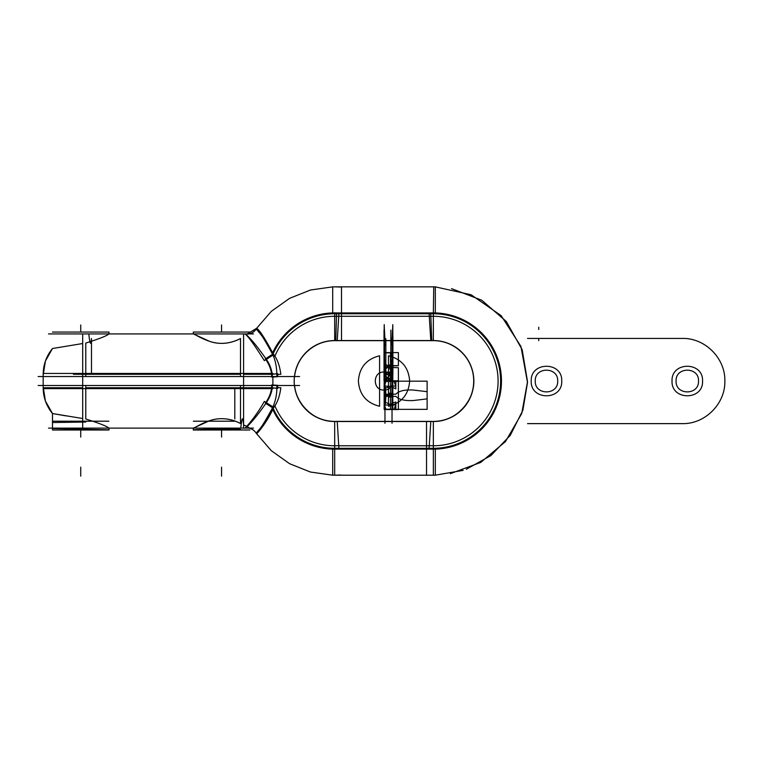 <?xml version="1.0" encoding="UTF-8"?>
<svg xmlns="http://www.w3.org/2000/svg" width="763" height="763" viewBox="0 0 763 763"><rect width="100%" height="100%" fill="white"/><g stroke="black" fill="none" stroke-linecap="round" stroke-linejoin="round"><path stroke-width="1.14" d="M48.536 428.119L253.497 428.119M299.601 385.515L38.15 385.515M337.227 421.424L337.217 421.31C312.325 423.742 289.94 398.982 294.861 374.461C297.694 354.566 317.189 339.039 337.217 340.746L338.915 313.755L337.217 340.746C317.189 339.039 297.694 354.566 294.861 374.461C289.94 398.982 312.325 423.742 337.217 421.31L337.227 421.424A40.477 40.477 0 0 1 294.203 381.023A40.477 40.477 0 0 1 337.227 340.622A40.477 40.477 0 0 0 294.203 381.023A40.477 40.477 0 0 0 337.227 421.424M338.743 445.64A64.741 64.741 0 0 1 274.823 405.687A64.741 64.741 0 0 0 338.743 445.64M274.823 356.369A64.741 64.741 0 0 1 338.743 316.416A64.741 64.741 0 0 0 274.823 356.369M248.872 333.936A11.216 11.187 124.2 0 0 256.177 329.091L258.047 330.999C259.296 333.278 263.388 335.253 272.782 354.7L266.077 358.963C252.276 339.325 248.652 337.446 247.307 335.529C248.652 337.446 252.276 339.325 266.077 358.963L272.782 354.7C263.388 335.253 259.296 333.278 258.047 330.999L256.177 329.091A11.216 11.187 -55.8 0 1 248.872 333.936A11.216 11.187 124.2 0 0 256.177 329.091A11.216 11.187 -55.8 0 1 248.872 333.936A11.216 11.187 124.2 0 0 256.177 329.091L258.047 330.999C259.296 333.278 263.388 335.253 272.782 354.7C267.012 341.099 256.74 329.091 256.177 329.091L256.177 329.091C258.81 330.369 264.341 338.906 272.782 354.7L266.077 358.963C252.276 339.325 248.652 337.446 247.307 335.529C248.652 337.446 252.276 339.325 266.077 358.963L272.782 354.7C275.224 359.812 276.587 366.192 276.855 373.841A11.216 0.715 -3.3 0 0 272.229 374.299C271.447 368.653 269.396 363.541 266.077 358.963C269.396 363.541 271.447 368.653 272.229 374.299A11.216 0.715 176.7 0 1 276.855 373.841L276.845 376.541L276.855 373.841C276.587 366.192 275.224 359.812 272.782 354.7C275.224 359.812 276.587 366.192 276.855 373.841L276.845 376.541L276.855 373.841A11.216 0.715 -3.3 0 0 272.229 374.299L272.315 376.541L272.229 374.299A11.216 0.715 176.7 0 1 276.855 373.841L276.845 376.541M294.566 376.541A40.363 40.363 0 0 1 334.68 340.66A40.363 40.363 0 0 0 294.566 376.541A40.363 40.363 0 0 1 334.68 340.66L334.68 313.755A67.268 67.268 0 0 0 273.24 353.631A67.268 67.268 0 0 1 334.68 313.755L334.68 340.66A40.363 40.363 0 0 0 294.566 376.541A40.363 40.363 0 0 1 334.68 340.66L334.68 313.755A67.268 67.268 0 0 0 273.24 353.631A67.268 67.268 0 0 1 273.536 352.973A67.268 67.268 0 0 0 273.24 353.631M256.139 432.983C255.882 433.861 266.745 421.615 272.782 407.356C275.453 401.185 276.807 394.805 276.855 388.214L276.845 385.515L276.855 388.214C276.807 394.805 275.453 401.185 272.782 407.356L266.077 403.093C253.612 421.033 248.471 424.934 247.307 426.527C248.471 424.934 253.612 421.033 266.077 403.093C269.74 397.666 271.781 392.554 272.229 387.757A11.216 0.715 -176.7 0 0 276.855 388.214A11.216 0.715 3.3 0 1 272.229 387.757L272.315 385.515L272.229 387.757A11.216 0.715 -176.7 0 0 276.855 388.214C276.807 394.805 275.453 401.185 272.782 407.356C263.76 423.942 258.218 432.487 256.139 432.983L257.76 431.391C258.762 429.54 263.712 426.288 272.782 407.356C263.712 426.288 258.762 429.54 257.76 431.391L256.149 433.012L257.76 431.391C258.762 429.54 263.712 426.288 272.782 407.356C275.453 401.185 276.807 394.805 276.855 388.214L276.845 385.515L276.855 388.214C276.807 394.805 275.453 401.185 272.782 407.356L266.077 403.093C253.612 421.033 248.471 424.934 247.307 426.527C248.471 424.934 253.612 421.033 266.077 403.093C253.612 421.033 248.471 424.934 247.307 426.527L249.549 428.119L247.307 426.527M273.24 408.424A67.268 67.268 0 0 0 273.536 409.073A67.268 67.268 0 0 1 273.24 408.424A67.268 67.268 0 0 0 334.68 448.301L334.68 421.386A40.363 40.363 0 0 1 294.566 385.515A40.363 40.363 0 0 0 334.68 421.386A40.363 40.363 0 0 1 294.566 385.515A40.363 40.363 0 0 0 334.68 421.386L334.68 448.301A67.268 67.268 0 0 1 273.24 408.424A67.268 67.268 0 0 0 334.68 448.301L334.68 475.206L340.594 475.015L334.671 475.206M256.597 328.348C253.869 332.668 249.959 334.537 244.885 333.946C247.527 335.367 254.012 344.266 264.332 360.632L273.688 354.681C264.904 338.267 259.21 329.482 256.597 328.348L256.664 328.386C253.926 332.716 250.026 334.585 244.952 333.994M277.675 374.414L280.851 374.29C279.706 365.534 277.169 358.724 273.249 353.851L265.333 358.887C269.043 364.142 271.161 369.445 271.695 374.805M271.676 374.299L243.597 374.299L271.676 374.299M240.507 373.441L240.507 338.534C231.799 342.997 223.034 344.361 214.203 342.644C202.987 340.069 193.449 333.288 193.392 333.936L209.682 341.404C220.116 344.762 230.388 343.808 240.507 338.534L240.507 373.441M272.877 385.038L272.877 376.998L272.877 385.038M272.877 388.615L243.597 388.615L243.597 373.441L272.877 373.441L82.69 373.441L243.597 373.441L243.597 388.615L272.877 388.615M271.676 387.757L243.597 387.757M85.78 385.515L85.78 387.757L85.78 385.515L85.78 387.757L85.78 385.515L85.78 387.757L240.507 387.757L240.507 385.515M271.676 374.271L271.714 377.094L277.665 376.722L277.675 373.67L271.676 374.271M338.963 449.026L337.217 421.31L338.963 449.026A68.136 68.136 0 0 1 272.772 409.473A68.136 68.136 0 0 0 338.963 449.026M272.772 352.573A68.136 68.136 0 0 1 338.963 313.03A68.136 68.136 0 0 0 272.772 352.573M332.706 312.925L435.32 312.925L435.32 286.85L332.706 286.85L332.706 312.925M332.878 286.85L341.509 286.85L341.509 313.755L332.878 313.755L341.509 313.755L341.509 340.66L337.217 340.66L341.509 340.66M429.064 449.026A68.136 68.136 0 0 0 501.472 381.023A68.136 68.136 0 0 0 429.064 313.03L430.809 340.746C450.141 339.134 469.102 353.479 472.802 372.516C479.154 397.504 456.474 423.866 430.809 421.31L429.111 448.301M294.566 385.515A40.363 40.363 0 0 0 334.68 421.386L334.68 448.301A67.268 67.268 0 0 1 273.536 409.073A67.268 67.268 0 0 0 334.68 448.301L433.346 448.301L433.346 421.386A40.363 40.363 0 0 0 473.709 381.023A40.363 40.363 0 0 0 433.346 340.66A40.363 40.363 0 0 1 473.709 381.023A40.363 40.363 0 0 1 433.346 421.386L433.346 448.301L433.346 421.386A40.363 40.363 0 0 0 473.709 381.023A40.363 40.363 0 0 0 433.346 340.66L433.346 313.755A67.268 67.268 0 0 1 500.614 381.023A67.268 67.268 0 0 1 433.346 448.301L433.346 475.206L433.346 448.301A67.268 67.268 0 0 0 500.614 381.023A67.268 67.268 0 0 0 433.346 313.755L433.737 286.85M332.706 475.206L435.32 475.206L435.32 449.13L332.706 449.13L332.706 475.206L310.474 472.039L289.606 463.713L271.304 450.695L256.606 433.699L271.304 450.685L289.606 463.713L310.465 472.039L332.706 475.187L310.474 472.039L289.606 463.713L271.304 450.695L256.606 433.699C256.025 434.729 266.897 423.236 273.688 407.366L264.341 401.414C255.805 416.951 244.418 429.168 244.866 428.119C249.94 427.528 253.85 429.397 256.578 433.718L256.578 433.718C253.85 429.378 249.949 427.509 244.856 428.119M435.148 475.206L426.527 475.206L426.527 448.301L435.148 448.301L426.527 448.301L426.527 421.386L430.809 421.386L426.527 421.386M429.273 445.764L338.753 445.764M430.799 421.51L337.227 421.51M430.809 421.31L430.799 421.424A40.477 40.477 0 0 0 473.823 381.023A40.477 40.477 0 0 0 430.799 340.622L430.809 340.746M429.283 316.416A64.741 64.741 0 0 1 498.086 381.023A64.741 64.741 0 0 1 429.283 445.64M338.753 316.292L429.273 316.292M337.227 340.546L430.799 340.546M299.601 376.541L38.15 376.541M48.536 333.936L253.497 333.936M249.806 429.998L193.297 429.998L193.297 428.119L193.297 429.998L193.297 428.119L193.297 429.998L193.297 428.119L193.297 429.998L193.297 428.119L193.297 429.998L249.806 429.998M193.297 333.936L193.297 332.058L249.806 332.058L193.297 332.058L193.297 333.936L193.297 332.058L249.806 332.058L193.297 332.058L193.297 333.936M193.392 421.205L235.271 421.205M193.392 429.827C193.993 429.693 224.694 428.281 240.507 429.407M43.186 386.889L45.427 401.052L52.485 413.527L52.485 429.998L52.485 413.527L52.485 429.998L108.985 429.998L108.985 428.119L108.985 429.998L52.485 429.998L52.485 413.527L82.69 418.534M108.985 333.936L108.985 332.058L52.485 332.058L108.985 332.058L108.985 333.936M85.78 428.987L52.485 428.491L108.899 429.827M85.78 422.034L52.485 422.54L85.78 422.034M108.899 421.205L52.485 421.205L108.899 421.205M246.783 426.307L243.597 424.934L246.783 426.307M193.392 428.119C193.449 428.768 202.987 421.987 214.203 419.412C223.034 417.685 231.799 419.059 240.507 423.513L240.507 388.615L240.507 423.513C231.799 419.059 223.034 417.685 214.203 419.412C202.987 421.987 193.449 428.768 193.392 428.119L209.682 420.642C220.116 417.285 230.388 418.248 240.507 423.513L240.507 388.615M271.695 387.251C271.161 392.611 269.043 397.914 265.333 403.16L273.249 408.205C277.169 403.331 279.706 396.522 280.851 387.757L277.675 387.642M271.714 384.943L271.676 387.776L277.675 388.377L277.665 385.315L271.714 384.943M243.597 386.488L243.597 428.119M82.69 386.488L82.69 421.205M82.69 422.082L82.69 428.119M243.426 423.513C242.548 411.228 240.831 426.631 240.803 428.119M234.804 418.992L234.804 387.757L243.426 387.757M43.176 387.757L82.69 387.757L43.176 387.757C43.281 397.428 46.381 406.021 52.485 413.527M85.78 388.615L85.78 418.992L85.78 388.615M88.46 388.615L43.176 388.615L43.176 373.441L88.46 373.441L43.176 373.441L43.176 388.615L88.46 388.615M82.69 374.299L73.439 374.299M82.69 388.615L82.69 373.441L82.69 388.615L243.597 388.615L82.69 388.615M240.507 376.541L240.507 374.299L85.78 374.299L85.78 376.541L85.78 374.299L85.78 376.541L85.78 374.299L240.507 374.299L85.78 374.299L240.507 374.299L240.507 376.541M82.69 375.568L82.69 333.936M243.597 375.568L243.597 333.936M88.861 333.936C88.889 335.424 90.606 350.827 91.484 338.534L91.484 374.299L82.862 374.299M85.78 373.441L85.78 343.054C99.266 338.829 106.973 335.787 108.899 333.936M43.186 375.158L45.427 361.004L52.485 348.519L82.69 343.522L52.485 348.519C46.381 356.035 43.281 364.619 43.176 374.299M247.307 335.529C248.652 337.446 252.276 339.325 266.077 358.963C269.396 363.541 271.447 368.653 272.229 374.299C271.447 368.653 269.396 363.541 266.077 358.963L272.782 354.7C275.224 359.812 276.587 366.192 276.855 373.841C276.587 366.192 275.224 359.812 272.782 354.7M272.315 385.515L272.229 387.757A11.216 0.715 -176.7 0 0 276.855 388.214A11.216 0.715 3.3 0 1 272.229 387.757L272.315 385.515L272.229 387.757C271.781 392.554 269.74 397.666 266.077 403.093L272.782 407.356M430.809 340.66L337.217 340.66M334.68 313.755L334.68 340.66L334.68 313.755A67.268 67.268 0 0 0 273.536 352.973A67.268 67.268 0 0 1 334.68 313.755L433.346 313.755L334.68 313.755L433.346 313.755L433.346 340.66A40.363 40.363 0 0 1 473.709 381.023A40.363 40.363 0 0 1 433.346 421.386A40.363 40.363 0 0 0 473.709 381.023A40.363 40.363 0 0 0 433.346 340.66M334.68 448.301L433.346 448.301A67.268 67.268 0 0 0 500.614 381.023A67.268 67.268 0 0 0 433.346 313.755A67.268 67.268 0 0 1 500.614 381.023A67.268 67.268 0 0 1 433.346 448.301L433.346 421.386L433.346 448.301L334.68 448.301L334.68 421.386M337.217 421.386L430.809 421.386M66.247 415.93L53.839 413.775L66.247 415.93M53.219 413.67L52.618 413.556L53.219 413.67M108.899 428.119C106.925 426.24 99.219 423.207 85.78 418.992C99.219 423.207 106.925 426.24 108.899 428.119M85.78 387.757L240.507 387.757M392.029 423.293L392.029 395.12L384.972 395.12L384.972 423.293L384.972 395.12L392.029 395.12L384.972 395.12L392.029 395.12L392.029 366.936L384.972 366.936L384.972 395.12L392.029 395.12L392.029 366.936L384.972 366.936L384.972 395.12L392.029 395.12L392.029 366.936L384.972 366.936L384.972 423.293L384.972 366.936L392.029 366.936L392.029 395.12L384.972 395.12L392.029 395.12L392.029 423.293M221.556 429.998L221.556 437.085L221.556 429.998M392.792 381.023L392.792 352.849L384.209 352.849L384.209 381.023L392.792 381.023L392.792 352.849L384.209 352.849L384.209 381.023L392.792 381.023L392.792 340.66L392.792 352.849L384.209 352.849L392.792 352.849L384.209 352.849L392.792 352.849L392.792 340.66L392.792 352.849L384.19 352.849L384.19 395.12L392.811 395.12L392.811 352.849L384.19 352.849L384.19 395.12L392.811 395.12L392.811 352.849L384.19 352.849L384.19 395.12L392.811 395.12L392.811 352.849L384.19 352.849L384.19 395.12L392.811 395.12L392.811 352.849L384.19 352.849L384.19 381.023L392.811 381.023L392.792 352.849L384.19 352.849L384.19 381.023L392.811 381.023L392.811 366.936L384.19 366.936L384.19 381.023L392.811 381.023L392.811 366.936L384.19 366.936L384.19 381.023L392.811 381.023L392.811 366.936L384.19 366.936L384.19 381.023L392.811 381.023L392.811 366.936L384.19 366.936L384.19 381.023L392.811 381.023L392.811 366.936L384.19 366.936L384.19 376.703C385.487 373.498 386.364 374.938 386.812 381.023L391.524 381.023C391.638 377.923 392.068 375.873 392.811 374.881L392.811 366.936L384.19 366.936L384.19 376.703C385.487 373.498 386.364 374.938 386.812 381.023L391.524 381.023C391.638 377.923 392.068 375.873 392.811 374.881L392.811 366.936L384.19 366.936L384.19 374.881C384.934 375.873 385.363 377.923 385.477 381.023L390.189 381.023C390.637 374.938 391.514 373.498 392.811 376.703L392.811 366.936L384.19 366.936L384.19 374.881C384.934 375.873 385.363 377.923 385.477 381.023L390.189 381.023C390.637 374.938 391.514 373.498 392.811 376.703L392.811 366.936L384.19 366.936L384.19 376.703C385.487 373.498 386.364 374.938 386.812 381.023L391.524 381.023C391.638 377.923 392.068 375.873 392.811 374.881L392.811 366.936L384.19 366.936L384.19 376.703C385.487 373.498 386.364 374.938 386.812 381.023L391.524 381.023C391.638 377.923 392.068 375.873 392.811 374.881L392.811 366.936L384.19 366.936L384.19 374.881C384.934 375.873 385.363 377.923 385.477 381.023L390.189 381.023C390.637 374.938 391.514 373.498 392.811 376.703L392.811 366.936L384.19 366.936L384.19 374.881C384.934 375.873 385.363 377.923 385.477 381.023L390.189 381.023C390.637 374.938 391.514 373.498 392.811 376.703L392.811 352.849L384.19 352.849L384.19 409.206L392.811 409.206L392.811 352.849L384.19 352.849L384.19 409.206L392.811 409.206L392.811 381.023L384.19 381.023L384.19 409.206L392.811 409.206L392.811 381.023L384.19 381.023L384.19 409.206L392.811 409.206L392.811 381.023L384.19 381.023L392.811 381.023L384.19 381.023L392.811 381.023L392.811 352.849L384.19 352.849L384.19 381.023L392.811 381.023L392.811 352.849L384.19 352.849L384.19 381.023L392.811 381.023L392.811 368.5L388.634 368.968L388.634 364.905L392.811 365.372L392.811 352.849L384.19 352.849L384.19 409.206L392.811 409.206L392.811 396.674L388.634 397.141L388.634 393.088L392.811 393.555L392.811 368.5L388.634 368.968L388.634 364.905L392.811 365.372L392.811 352.849L384.19 352.849L384.19 409.206L392.811 409.206L392.811 396.674L388.634 397.141L388.634 393.088L392.811 393.555L392.811 381.023L384.19 381.023L392.811 381.023L384.19 381.023L392.811 381.023L392.811 352.849L384.19 352.849L384.19 409.206L392.811 409.206L392.811 352.849L384.19 352.849L384.19 409.206L392.811 409.206L392.811 381.023L384.19 381.023L384.19 409.206L392.811 409.206L392.811 381.023L384.19 381.023L384.19 409.206L392.811 409.206L392.811 381.023L384.19 381.023L392.811 381.023L384.19 381.023L392.811 381.023L392.811 352.849L384.19 352.849L384.19 381.023L392.811 381.023L392.811 352.849L384.19 352.849L384.19 381.023L392.811 381.023L392.811 368.5L388.634 368.968L388.634 364.905L392.811 365.372L392.811 352.849L384.209 352.849L384.209 381.023L392.792 381.023L392.811 368.5L388.634 368.968L388.634 364.905L392.811 365.372L392.811 352.849L384.209 352.849L384.209 381.023L392.792 381.023L384.19 381.023L384.19 409.206L392.811 409.206L392.811 396.674L388.634 397.141L388.634 393.088L392.811 393.555L392.811 381.023L384.19 381.023L384.19 409.206L392.811 409.206L392.811 396.674L388.634 397.141L388.634 393.088L392.811 393.555L392.811 381.023M392.792 340.546L392.792 324.666L392.792 340.546L392.792 324.666L392.792 340.546L392.811 325.381L391.982 340.546L392.811 325.381L392.811 340.546M384.209 324.666L384.209 340.546L384.209 324.666M384.209 340.66L384.209 352.849L384.209 340.66M527.519 423.627L682.246 423.627C705.012 424.218 725.441 403.789 724.85 381.023C725.441 358.257 705.012 337.837 682.246 338.419L527.519 338.419L682.246 338.419C705.012 337.837 725.441 358.257 724.85 381.023C725.441 403.789 705.012 424.218 682.246 423.627C705.012 424.218 725.441 403.789 724.85 381.023C725.441 358.257 705.012 337.837 682.246 338.419C705.012 337.837 725.441 358.257 724.85 381.023C725.441 403.789 705.012 424.218 682.246 423.627L527.519 423.627M698.507 381.023C699.194 395.492 675.389 395.492 676.085 381.023C675.389 366.564 699.194 366.564 698.507 381.023C699.194 395.492 675.389 395.492 676.085 381.023C675.389 366.564 699.194 366.564 698.507 381.023M557.686 381.023C558.382 395.492 534.567 395.492 535.264 381.023C534.567 366.564 558.382 366.564 557.686 381.023C558.382 395.492 534.567 395.492 535.264 381.023C534.567 366.564 558.382 366.564 557.686 381.023M80.735 429.998L80.735 437.085L80.735 429.998M391.152 374.499L392.478 374.471L392.478 366.936L391.152 366.936L391.152 374.499L392.478 374.471L392.478 366.936L391.152 366.936L391.152 374.499M384.523 374.471L385.849 374.499L385.849 366.936L384.523 366.936L384.523 374.471L385.849 374.499L385.849 366.936L384.523 366.936L384.523 374.471M391.924 372.153L385.077 372.058L391.924 372.153M427.127 398.868L413.575 400.508C404.886 401.004 398.992 399.621 395.892 396.379L384.857 396.264L384.857 409.349L427.127 409.349L427.127 398.868L413.575 400.508C404.886 401.004 398.992 399.621 395.892 396.379L384.857 396.264L384.857 409.349L427.127 409.349L427.127 398.868M412.936 390.027L427.127 391.657L427.127 381.176L384.857 381.176L384.857 394.271L395.892 394.156C398.83 390.971 404.514 389.597 412.936 390.027L427.127 391.657L427.127 381.176L384.857 381.176L384.857 394.271L395.892 394.156C398.83 390.971 404.514 389.597 412.936 390.027M392.392 374.309L392.392 372.058L386.765 372.058L384.6 373.851L392.392 374.309L392.392 372.058L386.765 372.058L384.6 373.851L392.392 374.309M384.771 372.058L384.771 381.023L392.23 381.023L389.521 372.058L384.771 372.058L384.771 381.023L392.23 381.023L389.521 372.058L384.771 372.058L384.771 381.023L389.521 381.023L392.23 372.058L384.771 372.058L384.771 381.023L389.521 381.023L392.23 372.058L384.771 372.058M266.077 358.963C269.396 363.541 271.447 368.653 272.229 374.299L272.315 376.541L272.229 374.299A11.216 0.715 176.7 0 1 276.855 373.841M387.738 403.236L384.247 402.006L384.247 409.531L394.013 409.531L395.806 404.781C392.983 405.411 390.294 404.886 387.738 403.236L384.247 402.006L384.247 409.531L394.013 409.531L395.806 404.781C392.983 405.411 390.294 404.886 387.738 403.236M384.247 388.892C387.938 386.87 391.791 385.944 395.806 386.107L394.013 381.357L384.247 381.357L384.247 388.892C387.938 386.87 391.791 385.944 395.806 386.107L394.013 381.357L384.247 381.357L384.247 388.892M385.191 380.89L391.924 381.023L385.191 380.89M336.55 312.916L335.787 340.67L336.55 312.916M387.451 367.385L384.304 370.303L384.304 380.785L398.391 380.785L398.391 367.69L387.451 367.385L384.304 370.303L384.304 380.785L398.391 380.785L398.391 367.69L387.451 367.385M387.356 365.582L398.391 365.696L398.391 352.601L384.304 352.601L384.304 363.083L387.451 366.002L398.391 365.696L398.391 352.601L384.304 352.601L384.304 363.083L387.356 365.582M332.706 313.755L435.32 313.755M430.704 312.944L431.782 340.699M384.304 409.55L398.391 409.55L398.391 381.376L384.304 381.376L384.304 409.55L398.391 409.55L398.391 381.376L384.304 381.376L384.304 409.55M435.32 448.301L332.706 448.301M433.346 448.301A67.268 67.268 0 0 0 500.614 381.023A67.268 67.268 0 0 0 433.346 313.755M384.857 381.176L384.857 409.349L427.127 409.349L427.127 381.176L384.857 381.176L384.857 409.349L427.127 409.349L427.127 381.176L384.857 381.176M672.041 381.023C671.097 361.357 703.486 361.357 702.542 381.023C703.486 400.699 671.097 400.699 672.041 381.023C671.097 361.357 703.486 361.357 702.542 381.023C703.486 400.699 671.097 400.699 672.041 381.023M531.229 381.023C530.285 361.357 562.665 361.357 561.721 381.023C562.665 400.699 530.285 400.699 531.229 381.023C530.285 361.357 562.665 361.357 561.721 381.023C562.665 400.699 530.285 400.699 531.229 381.023M221.556 332.058L221.556 324.971L221.556 332.058M392.754 381.023L392.754 352.849L384.247 352.849L384.247 381.023L392.754 381.023L392.754 352.849L384.247 352.849L384.247 381.023L392.754 381.023L392.754 340.66L392.754 352.849L384.247 352.849L392.754 352.849L384.247 352.849L392.754 352.849L392.754 340.66L392.754 381.023L384.247 381.023L392.754 381.023M392.544 366.936L392.544 338.762L392.544 366.936L384.457 366.936L392.544 366.936L384.457 366.936L392.544 366.936L384.457 366.936L384.457 395.12L392.544 395.12L392.544 366.936L384.457 366.936L384.457 395.12L392.544 395.12L392.544 338.762L392.544 395.12L392.544 366.936L384.457 366.936L384.457 395.12L392.544 395.12L384.457 395.12L384.457 366.936L392.544 366.936M384.457 338.762L384.457 366.936L384.457 338.762M392.754 340.546L392.754 324.666L392.754 340.546M384.247 324.666L384.247 340.546L384.247 324.666M384.247 340.66L384.247 381.023L384.247 352.849L392.754 352.849L384.247 352.849L384.247 340.66M80.735 332.058L80.735 324.971L80.735 332.058M384.6 378.61C384.819 379.373 386.212 380.174 388.768 381.023L392.392 381.023L392.392 378.028L384.6 378.61C384.819 379.373 386.212 380.174 388.768 381.023L392.392 381.023L392.392 378.028L384.6 378.61M392.668 349.044L392.811 340.66L392.668 349.044M391.991 340.66L392.392 345.353L391.991 340.66M392.811 354.051L392.811 380.317L392.811 354.051M384.333 356.645L384.19 380.317L384.333 356.645M384.19 351.638L385.01 340.66L384.19 351.638L384.19 340.66L384.19 351.638M385.01 340.546L384.19 325.381L384.19 340.546L384.19 325.381L385.01 340.546M384.19 353.565L384.19 408.491L385.019 396.722L385.019 365.324L384.19 353.565L384.19 408.491L385.019 396.722L385.019 365.324L384.19 353.565M391.972 365.324L391.972 396.722L392.811 408.491L392.811 353.565L391.972 365.324L391.972 396.722L392.811 408.491L392.811 353.565L391.972 365.324M395.806 402.006L392.306 403.236C389.759 404.886 387.07 405.411 384.247 404.781L386.04 409.531L395.806 409.531L395.806 402.006L392.306 403.236C389.759 404.886 387.07 405.411 384.247 404.781L386.04 409.531L395.806 409.531L395.806 402.006M384.247 386.107C388.262 385.944 392.115 386.87 395.806 388.892L395.806 381.357L386.04 381.357L384.247 386.107C388.262 385.944 392.115 386.87 395.806 388.892L395.806 381.357L386.04 381.357L384.247 386.107M276.845 385.515L276.855 388.214M391.924 372.21L385.077 372.058L391.924 372.21M384.6 379.24L386.765 381.023L392.392 381.023L392.392 378.667L384.6 379.24L386.765 381.023L392.392 381.023L392.392 378.667L384.6 379.24M392.392 374.957L392.392 372.058L388.768 372.058C386.212 372.907 384.819 373.708 384.6 374.471L392.392 374.957L392.392 372.058L388.768 372.058C386.212 372.907 384.819 373.708 384.6 374.471L392.392 374.957M385.191 380.937L391.924 381.023L385.191 380.937M52.485 387.757L82.69 387.757M384.209 381.357C386.402 390.751 386.402 400.146 384.209 409.531L392.144 409.531L392.144 381.357L384.209 381.357C386.402 390.751 386.402 400.146 384.209 409.531L392.144 409.531L392.144 381.357L384.209 381.357M385.849 366.936L385.849 338.762L385.849 366.936L384.523 366.936L385.849 366.936M384.523 338.762L384.523 366.936L384.523 338.762M391.152 338.762L391.152 366.936L392.478 366.936L392.478 338.762L392.478 366.936L391.152 366.936L391.152 338.762M538.735 340.66L538.735 338.419L538.735 340.66M538.735 329.454L538.735 327.213L538.735 329.454M193.392 333.936L209.682 341.404C220.116 344.762 230.388 343.808 240.507 338.534M392.144 380.794C389.95 371.4 389.95 362.005 392.144 352.62L384.209 352.62L384.209 380.794L392.144 380.794C389.95 371.4 389.95 362.005 392.144 352.62L384.209 352.62L384.209 380.794L392.144 380.794M384.018 372.029C372.401 371.467 372.401 390.58 384.018 390.027C395.625 390.58 395.625 371.467 384.018 372.029C372.401 371.467 372.401 390.58 384.018 390.027C395.625 390.58 395.625 371.467 384.018 372.029C372.401 371.467 372.401 390.58 384.018 390.027C395.625 390.58 395.625 371.467 384.018 372.029C372.401 371.467 372.401 390.58 384.018 390.027C395.625 390.58 395.625 371.467 384.018 372.029M221.556 476.15L221.556 467.185L221.556 476.15M384.142 352.849L384.142 381.023L390.484 381.023L390.484 352.849L384.142 352.849L384.142 381.023L390.484 381.023L390.484 352.849L384.142 352.849L384.142 409.206L390.484 409.206L390.484 381.023L384.142 381.023L384.142 409.206L390.484 409.206L390.484 381.023L384.142 381.023L390.484 381.023L390.484 352.849L384.142 352.849L384.142 381.023L390.484 381.023L390.484 352.849L384.142 352.849M384.018 380.642L390.847 374.681L390.847 336.111L390.847 374.681L390.847 336.111L390.847 374.681L384.018 380.642L390.847 374.681L384.018 380.642L384.018 330.15L384.018 380.642M384.018 374.681L392.897 374.681L392.897 336.111L392.897 374.681L392.897 336.111L392.897 374.681L384.018 374.681L390.847 380.642L390.847 330.15L390.847 380.642L390.847 330.15L390.847 380.642L384.018 374.681L392.897 374.681L384.018 374.681L390.847 380.642L384.018 374.681L384.018 336.111L384.018 374.681M379.573 406.269L379.573 355.787C366.421 359.087 359.354 367.499 358.381 381.023C359.354 394.557 366.421 402.969 379.573 406.269L379.573 355.787C366.421 359.087 359.354 367.499 358.381 381.023C359.354 394.557 366.421 402.969 379.573 406.269L379.573 355.787C366.421 359.087 359.354 367.499 358.381 381.023C359.354 394.557 366.421 402.969 379.573 406.269L379.573 355.787C366.421 359.087 359.354 367.499 358.381 381.023C359.354 394.557 366.421 402.969 379.573 406.269M388.453 355.787L388.453 406.269C401.605 402.969 408.672 394.557 409.645 381.023C408.672 367.499 401.605 359.087 388.453 355.787L388.453 406.269C401.605 402.969 408.672 394.557 409.645 381.023C408.672 367.499 401.605 359.087 388.453 355.787L388.453 406.269C401.605 402.969 408.672 394.557 409.645 381.023C408.672 367.499 401.605 359.087 388.453 355.787L388.453 406.269C401.605 402.969 408.672 394.557 409.645 381.023C408.672 367.499 401.605 359.087 388.453 355.787M80.735 476.15L80.735 467.185L80.735 476.15M384.142 381.023L384.142 409.206L390.484 409.206L390.484 381.023L384.142 381.023L384.142 409.206L390.484 409.206L390.484 381.023L384.142 381.023M256.606 328.357L271.304 311.361L289.606 298.333L310.465 290.016L332.706 286.869L310.465 290.016L289.606 298.333L271.304 311.361L256.606 328.357L271.304 311.361L289.606 298.333L310.465 290.016L332.706 286.869M334.614 286.85L340.594 287.031L334.614 286.85M451.553 288.624L481.787 300.26L506.289 321.452L522.159 349.692L527.519 381.643L521.739 413.517L505.497 441.548L480.728 462.416L450.342 473.661M435.32 475.187L463.112 470.37M466.336 469.235L490.886 455.587L510.294 435.32L522.884 410.198L527.51 382.501L520.948 346.469L501.157 315.663L471.095 294.756L435.32 286.869M247.05 334.089L256.578 328.328M248.662 333.936C251.838 333.336 254.337 331.705 256.13 329.072M52.485 428.491L52.485 429.827M52.485 422.54L52.485 421.205M43.176 386.784L43.176 388.109M43.176 381.481L43.176 380.155"/></g></svg>
